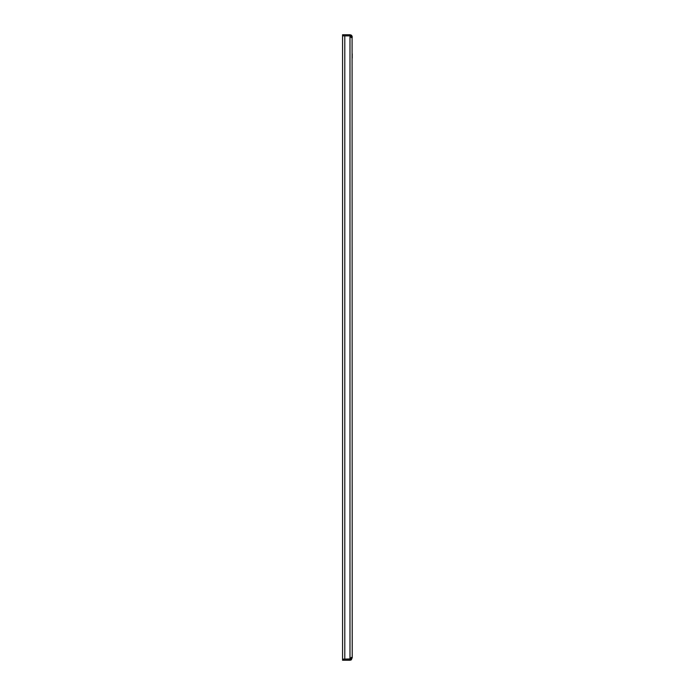 <?xml version="1.0" encoding="UTF-8"?>
<svg xmlns="http://www.w3.org/2000/svg" width="695" height="695" viewBox="0 0 695 695"><rect width="100%" height="100%" fill="white"/><g stroke="black" fill="none" stroke-linecap="round" stroke-linejoin="round"><path stroke-width="1.04" d="M352.087 37.626L352.209 657.461L349.985 659.112L342.574 659.138L342.574 660.25L349.985 660.25L349.985 35.888L342.574 35.862L349.985 35.888L349.985 34.75L351.105 35.054L350.68 36.105L349.985 35.862L352.209 37.539L351.227 35.132M351.427 659.72L352.104 657.366M352.209 37.539L351.097 37.539M351.097 36.974L352.209 36.974L352.122 36.357M352.209 658.026L351.097 658.026M351.097 657.461L352.209 657.461M344.798 35.888L344.798 659.112L350.68 658.895L351.062 659.972M351.088 659.955L349.985 660.25M351.427 35.28L351.948 35.923M344.798 659.112L342.574 659.112L342.574 34.75L349.985 34.75M342.574 659.112L342.574 657.261M352.209 53.732L352.209 58.18M352.209 636.82L352.209 641.268"/></g></svg>
